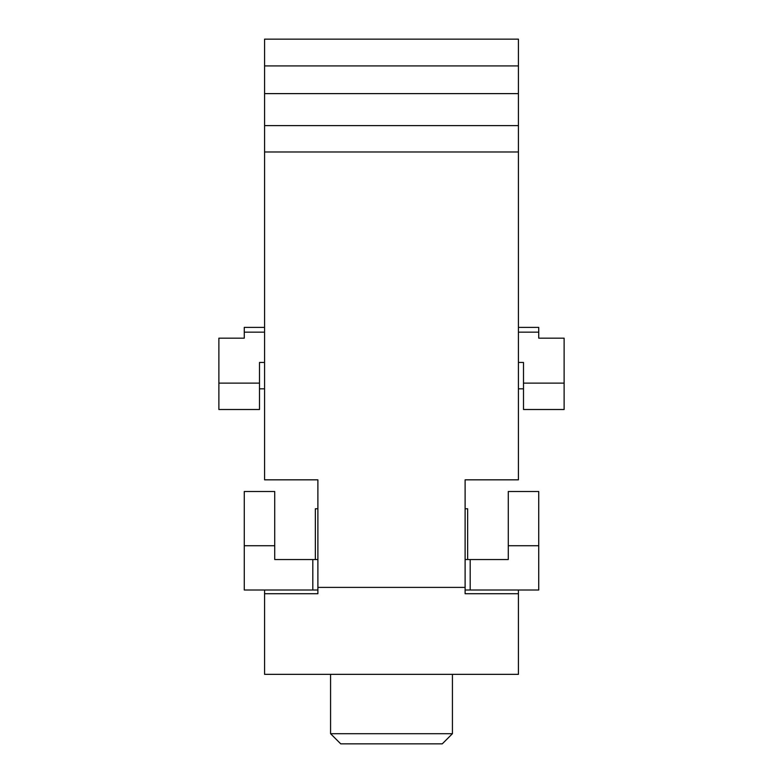 <?xml version="1.0" encoding="UTF-8"?>
<svg xmlns="http://www.w3.org/2000/svg" width="783" height="783" viewBox="0 0 783 783"><rect width="100%" height="100%" fill="white"/><g stroke="black" fill="none" stroke-linecap="round" stroke-linejoin="round"><path stroke-width="1.17" d="M518.424 590L518.424 674.339L264.576 674.339L264.576 590M518.424 593.71L465.112 593.71L465.112 479.832L518.424 479.832L518.424 93.617L264.576 93.617L264.576 39.15L518.424 39.15L518.424 65.919L264.576 65.919M465.112 587.397L317.888 587.397L317.888 479.832L264.576 479.832L264.576 93.617M518.424 93.617L518.424 65.919M264.576 593.71L317.888 593.71L317.888 587.397M465.112 590L470.191 590L470.191 559.542L465.112 559.542M317.888 590L244.267 590L244.267 491.509L274.725 491.509L274.725 545.731L244.267 545.731M465.112 479.832L465.112 508.774L467.657 508.774L467.657 559.542M317.888 479.832L317.888 508.774L315.343 508.774L315.343 559.542M538.733 545.731L538.733 491.509L508.275 491.509L508.275 545.731L538.733 545.731L538.733 590L470.191 590M470.191 559.542L508.275 559.542L508.275 545.731M317.888 559.542L274.725 559.542L274.725 545.731M312.809 559.542L312.809 590M340.732 743.85L330.573 733.7L452.427 733.7L442.268 743.85L340.732 743.85M330.573 674.339L330.573 733.7M452.427 674.339L452.427 733.7M518.424 332.158L538.733 332.158L538.733 338.168L564.122 338.168L564.122 409.509L523.504 409.509L523.504 383.122L564.122 383.122M259.496 388.828L264.576 388.828M518.424 388.828L523.504 388.828M264.576 327.402L244.267 327.402L244.267 338.168L218.878 338.168L218.878 409.509L259.496 409.509L259.496 362.451L264.576 362.451M218.878 383.122L259.496 383.122M518.424 362.451L523.504 362.451L523.504 383.122M538.733 332.158L538.733 327.402L518.424 327.402M518.424 151.99L264.576 151.99M518.424 125.613L264.576 125.613M244.267 332.158L264.576 332.158"/></g></svg>
